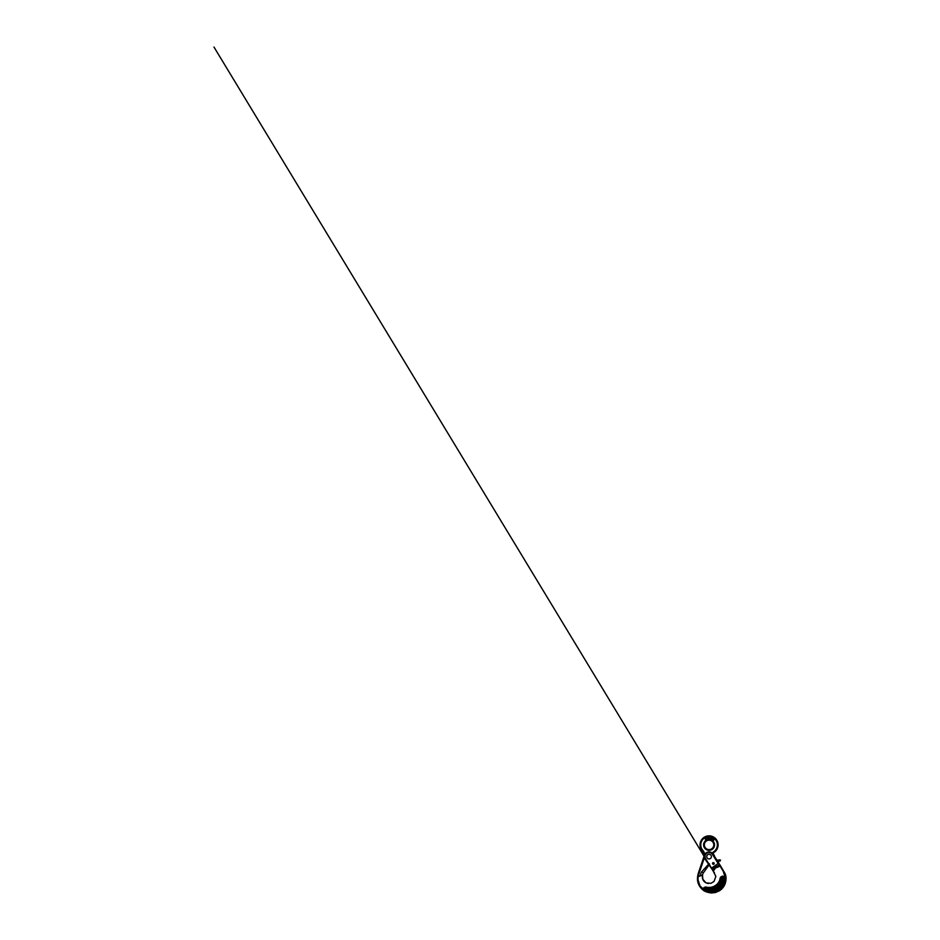 <?xml version="1.0" encoding="UTF-8"?>
<svg xmlns="http://www.w3.org/2000/svg" width="940" height="940" viewBox="0 0 940 940"><rect width="100%" height="100%" fill="white"/><g stroke="black" fill="none" stroke-linecap="round" stroke-linejoin="round"><path stroke-width="1.41" d="M720.04 861.087L720.475 860.065L719.464 859.806L720.475 860.065M720.51 860.147L717.408 861.052M717.655 861.44L719.934 860.852L717.784 861.651M717.009 860.406L719.84 860.006L716.856 860.17M719.84 860.006L720.252 860.664M712.931 863.484L713.836 863.484L712.931 863.484M706.739 856.622A2.327 2.327 0 0 1 709.066 854.295A2.327 2.327 0 0 1 711.392 856.622A2.327 2.327 0 0 1 709.066 858.948A2.327 2.327 0 0 1 706.739 856.622M713.895 863.484L712.826 863.484L713.895 863.484M714.165 863.484A0.811 0.811 0 0 0 713.354 862.673A0.811 0.811 0 0 0 712.555 863.484A0.811 0.811 0 0 0 713.354 864.283A0.811 0.811 0 0 0 714.165 863.484M714.341 869.794C714.67 868.901 715.364 867.726 716.539 867.655C715.364 867.726 714.67 868.901 714.341 869.794A1.621 0.811 -148.8 0 0 712.884 869.206L711.98 867.82L718.148 863.508L719.17 864.988C717.032 866.245 714.388 867.068 712.884 869.206L712.755 869.57A1.621 1.21 -114.7 0 1 713.766 870.381L714.412 869.641M713.883 870.323A1.621 1.163 -119 0 0 712.767 869.5L711.815 868.971A1.621 1.199 -39.4 0 0 711.768 868.877L705.2 859.325A4.723 4.723 0 0 1 707.773 852.075A4.723 4.723 0 0 1 713.072 854.119L719.241 863.731M712.52 863.484A0.846 0.846 0 0 0 713.354 864.318A0.846 0.846 0 0 0 714.2 863.484A0.846 0.846 0 0 0 713.354 862.638A0.846 0.846 0 0 0 712.52 863.484M724.634 878.865L723.107 884.164C720.428 889.639 713.812 893.188 707.714 891.567L713.002 891.755M704.601 890.321L707.949 890.65C715.411 892.189 723.06 886.115 723.553 878.571C723.495 877.607 722.989 877.161 722.049 877.243L721.027 878.312C720.475 884.763 713.672 889.522 707.479 888.206A12.103 11.574 155.1 0 1 707.103 888.136L704.683 887.971C704.107 888.664 704.178 889.264 704.894 889.769L704.036 887.501L705.799 886.996L704.036 887.501C703.308 888.335 703.59 889.804 704.601 890.321L707.714 891.567L708.008 890.262L704.965 889.557M712.309 869.371L715.869 876.374L714.048 881.414L710.887 883.33L706.081 882.895L702.768 879.217L702.521 874.976L702.427 877.913L703.672 880.886M720.075 878.172L721.192 878.336A11.315 11.315 0 0 1 707.103 888.136L707.127 887.254C712.884 888.37 719.511 884.305 720.075 878.172C719.511 884.305 712.884 888.37 707.127 887.254L705.799 886.996L705.505 888.3A11.973 11.973 0 0 0 721.838 878.395L721.192 878.336A1.281 1.281 0 0 1 722.049 877.243L722.073 876.198C723.424 875.833 724.822 877.208 724.658 878.653C724.822 877.208 723.424 875.833 722.073 876.198L720.075 878.172L721.062 876.738M716.539 867.655L720.111 866.057L723.271 871.298L724.928 876.679C725.175 879.065 724.811 881.473 723.823 883.894L721.274 887.948L717.761 890.779L713.648 892.283L709.394 892.307L705.388 890.944L699.983 885.891L698.009 879.769L698.161 876.573L699.572 876.057M719.864 864.73L725.163 873.765C726.326 876.656 726.35 879.911 725.222 883.506C724 887.031 721.38 889.628 719.276 890.861L715.457 892.53L711.204 893L705.599 891.614C703.473 890.709 701.51 888.958 699.701 886.397C697.55 882.836 697.245 879.899 697.598 876.773L697.633 876.761C696.928 881.509 698.538 885.739 702.486 889.452C706.422 893 713.202 894.187 718.289 890.873C724.529 887.207 726.808 878.583 724.399 872.872L719.817 864.741L719.17 864.988L719.593 866.433M713.718 891.614L719.112 889.017L723.448 883.447M724.117 881.614L724.305 880.886M707.127 887.254L705.799 886.996M712.273 869.3L705.752 858.937A4.042 4.042 0 0 1 707.949 852.733A4.042 4.042 0 0 1 712.496 854.472L718.148 863.508L712.955 854.19A4.583 4.583 0 0 0 704.483 856.622A4.583 4.583 0 0 0 705.317 859.242L705.2 859.325M698.925 876.28L700.758 875.622M700.982 875.539L702.521 874.976L702.427 877.913C702.756 879.781 703.684 881.274 705.235 882.39M718.607 863.226L719.405 864.835A1.621 0.764 -146.4 0 0 720.122 865.869L723.271 871.298L724.928 876.679C725.175 879.065 724.811 881.473 723.823 883.894L721.274 887.948L717.173 891.096L713.648 892.283L709.394 892.307L705.388 890.944L699.983 885.891L698.009 879.769L698.161 876.573L702.544 875.246M720.122 865.869L719.676 864.671A1.621 1.575 129.6 0 1 719.664 864.636M719.394 864.354L719.488 864.788A1.621 0.975 -155.8 0 0 720.099 865.658M720.111 866.057L719.323 864.918M714.024 855.635L714.212 855.247A991.63 75.658 61 0 0 714.271 855.189A5.393 5.393 0 0 1 714.459 856.328M713.789 844.884A4.723 4.723 0 0 1 709.066 849.607A4.723 4.723 0 0 1 704.354 844.884A4.723 4.723 0 0 1 709.066 840.172A4.723 4.723 0 0 1 713.789 844.884M697.621 876.527L697.715 876.409A1305.084 90.886 158.9 0 0 697.621 876.527A20.222 20.222 0 0 1 698.514 872.684L703.649 857.503A6.745 6.745 0 0 0 702.309 850.876A9.036 9.036 0 0 1 709.066 835.848A9.036 9.036 0 0 1 713.86 852.545A1.351 1.351 0 0 0 714.048 854.93A776.511 57.704 -134.3 0 1 713.989 854.989L713.871 855.659M697.786 876.703L700.606 875.539A6.051 6.051 0 0 1 701.734 871.721L709.054 863.684M702.603 874.952L701.945 875.187L702.603 874.952A4.054 4.054 0 0 1 703.355 872.884L709.606 864.072M706.845 839.737L705.999 839.972L705.646 838.644L705.435 839.737L706.281 840.184A5.464 5.464 0 0 1 712.767 840.865L712.755 839.796L713.977 839.89L712.579 839.655L712.461 840.595L713.131 839.303L713.977 839.89M712.579 839.655L713.672 839.467M713.801 840.078L712.755 839.796L713.025 840.748M712.861 840.9L712.767 840.865A5.464 5.464 0 0 1 709.066 850.348A5.464 5.464 0 0 1 706.281 840.184L705.306 839.103L706.152 838.515M710.452 838.127L710.358 839.573L711.239 838.116L710.452 838.127M709.653 839.408L709.195 837.881L708.361 837.822L708.396 839.432L708.596 838.786L709.653 839.408M708.795 837.998L708.596 838.609L709.159 838.257M707.009 838.104L706.927 839.808L708.231 839.443L707.009 838.104M707.632 838.95L707.186 838.28L707.632 838.95M705.306 839.103L705.917 840.184L705.646 838.644M705.505 839.126L705.999 839.972M711.733 838.304L711.028 839.761L711.944 840.207L711.65 838.974L712.649 838.75L711.733 838.304M701.945 875.187L700.641 875.657M698.443 876.456L697.715 876.409A20.151 20.151 0 0 1 698.584 872.708L698.514 872.684M709.101 864.894L704.93 870.687M712.508 853.379A2.091 2.091 0 0 1 713.46 851.91L713.824 852.486A1.422 1.422 0 0 0 713.989 854.989L714.212 855.247M708.008 890.262A13.231 13.231 0 0 0 723.083 878.524L724.658 878.653M711.533 868.137L705.752 858.937M723.083 878.524A0.635 0.635 0 0 0 722.519 877.831A0.635 0.635 0 0 0 721.838 878.395M713.86 844.884A4.794 4.794 0 0 0 709.066 840.09A4.794 4.794 0 0 0 704.272 844.884A4.794 4.794 0 0 0 709.066 849.678A4.794 4.794 0 0 0 713.86 844.884M713.86 852.545L713.824 852.486A8.965 8.965 0 0 0 709.066 835.93A8.965 8.965 0 0 0 702.356 850.829L702.861 850.383A7.485 7.485 0 0 1 704.73 854.766M702.309 850.876L702.356 850.829A6.815 6.815 0 0 1 703.719 857.527L703.649 857.503M702.861 850.383A8.284 8.284 0 0 1 709.066 836.6A8.284 8.284 0 0 1 713.46 851.91M703.355 872.884L701.734 871.721M704.436 857.503A7.485 7.485 0 0 1 704.354 857.738L699.231 872.931A19.482 19.482 0 0 0 698.408 876.339L700.606 875.539M699.231 872.931L698.584 872.708L703.719 857.527L704.354 857.738M708.384 883.553L706.081 882.895M714.435 872.766L712.426 869.994M711.839 869.053L710.863 867.444M704.354 856.693L213.968 47.024L704.495 856.939M703.966 856.058L214.203 47.423L704.553 857.033"/></g></svg>
